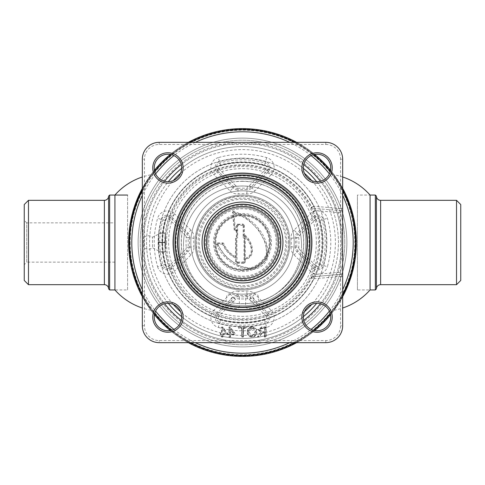<?xml version="1.0" encoding="UTF-8"?>
<svg xmlns="http://www.w3.org/2000/svg" width="485" height="485" viewBox="0 0 485 485"><rect width="100%" height="100%" fill="white"/><g stroke="black" fill="none" stroke-linecap="round" stroke-linejoin="round"><path stroke-width="0.36" stroke-dasharray="2.42 1.82" d="M242.5 355.317A112.817 112.817 0 0 0 355.317 242.5A112.817 112.817 0 0 0 242.5 129.683A112.817 112.817 0 0 0 129.683 242.5A112.817 112.817 0 0 0 242.5 355.317A112.817 112.817 0 0 0 355.317 242.5A112.817 112.817 0 0 0 242.5 129.683A112.817 112.817 0 0 0 129.683 242.5A112.817 112.817 0 0 0 242.5 355.317M242.5 356.372A113.872 113.872 0 0 0 356.372 242.5A113.872 113.872 0 0 0 242.5 128.628A113.872 113.872 0 0 0 128.628 242.5A113.872 113.872 0 0 0 242.5 356.372A113.872 113.872 0 0 0 356.372 242.5A113.872 113.872 0 0 0 242.5 128.628A113.872 113.872 0 0 0 128.628 242.5A113.872 113.872 0 0 0 242.5 356.372A113.872 113.872 0 0 0 356.372 242.5A113.872 113.872 0 0 0 242.5 128.628A113.872 113.872 0 0 0 128.628 242.5A113.872 113.872 0 0 0 242.5 356.372M128.834 249.272L128.628 242.5C129.398 226.174 129.398 226.174 128.628 242.5C129.398 258.82 129.398 258.82 128.628 242.5L131.459 267.732L138.801 289.539L147.1 304.671L150.962 310.224L142.335 296.662A113.872 113.872 0 0 0 154.442 314.698M170.302 330.558A113.872 113.872 0 0 0 188.338 342.665M296.662 342.665A113.872 113.872 0 0 0 314.698 330.558M330.558 314.698A113.872 113.872 0 0 0 342.665 296.662L334.038 310.224L338.833 303.216L348.351 284.465L355.262 258.317L355.62 229.441M129.683 242.5A112.817 112.817 0 0 0 242.5 355.317A112.817 112.817 0 0 0 355.317 242.5A112.817 112.817 0 0 0 242.5 129.683A112.817 112.817 0 0 0 129.683 242.5M142.335 294.407A112.817 112.817 0 0 0 154.739 313.389M171.611 330.261A112.817 112.817 0 0 0 190.593 342.665M294.407 342.665A112.817 112.817 0 0 0 313.389 330.261M330.261 313.389A112.817 112.817 0 0 0 342.665 294.407M142.335 289.654A110.707 110.707 0 0 0 155.606 311.091M173.909 329.394A110.707 110.707 0 0 0 195.346 342.665M289.654 342.665A110.707 110.707 0 0 0 311.091 329.394M329.394 311.091A110.707 110.707 0 0 0 342.665 289.654M320.403 303.762A99.11 99.11 0 0 0 320.403 181.238M303.762 164.597A99.11 99.11 0 0 0 181.238 164.597M164.597 181.238A99.11 99.11 0 0 0 164.597 303.762M341.61 242.5A99.11 99.11 0 0 0 242.5 143.39A99.11 99.11 0 0 0 143.39 242.5A99.11 99.11 0 0 0 242.5 341.61A99.11 99.11 0 0 0 341.61 242.5M129.155 242.5A113.344 113.344 0 0 0 242.5 355.844A113.344 113.344 0 0 0 355.844 242.5A113.344 113.344 0 0 0 242.5 129.155A113.344 113.344 0 0 0 129.155 242.5A113.344 113.344 0 0 0 242.5 355.844A113.344 113.344 0 0 0 355.844 242.5A113.344 113.344 0 0 0 242.5 129.155A113.344 113.344 0 0 0 129.155 242.5M130.21 242.5A112.29 112.29 0 0 0 242.5 354.79A112.29 112.29 0 0 0 354.79 242.5A112.29 112.29 0 0 0 242.5 130.21A112.29 112.29 0 0 0 130.21 242.5M346.878 242.5A104.378 104.378 0 0 0 242.5 138.122A104.378 104.378 0 0 0 138.122 242.5A104.378 104.378 0 0 0 242.5 346.878A104.378 104.378 0 0 0 346.878 242.5A104.378 104.378 0 0 0 242.5 138.122A104.378 104.378 0 0 0 138.122 242.5A104.378 104.378 0 0 0 242.5 346.878A104.378 104.378 0 0 0 346.878 242.5M344.774 242.5A102.274 102.274 0 0 0 242.5 140.226A102.274 102.274 0 0 0 140.226 242.5A102.274 102.274 0 0 0 242.5 344.774A102.274 102.274 0 0 0 344.774 242.5A102.274 102.274 0 0 1 242.5 344.774A102.274 102.274 0 0 1 140.226 242.5A102.274 102.274 0 0 1 242.5 140.226A102.274 102.274 0 0 1 344.774 242.5M181.238 320.403A99.11 99.11 0 0 0 303.762 320.403M342.665 195.346A110.707 110.707 0 0 0 329.394 173.909M311.091 155.606A110.707 110.707 0 0 0 289.654 142.335M195.346 142.335A110.707 110.707 0 0 0 173.909 155.606M155.606 173.909A110.707 110.707 0 0 0 142.335 195.346M342.665 190.593A112.817 112.817 0 0 0 330.261 171.611M313.389 154.739A112.817 112.817 0 0 0 294.407 142.335M190.593 142.335A112.817 112.817 0 0 0 171.611 154.739M154.739 171.611A112.817 112.817 0 0 0 142.335 190.593M342.665 176.976A63.262 63.262 0 0 0 334.038 174.776L342.665 188.338A113.872 113.872 0 0 0 330.558 170.302M314.698 154.442A113.872 113.872 0 0 0 296.662 142.335M188.338 142.335A113.872 113.872 0 0 0 170.302 154.442M154.442 170.302A113.872 113.872 0 0 0 142.335 188.338L150.962 174.776A63.262 63.262 0 0 0 142.335 176.976M460.75 280.457L460.75 204.543M456.53 284.677L456.53 200.323M376.402 288.89L376.402 196.11M375.348 289.945L375.348 195.055M357.427 289.945L357.427 195.055L370.073 195.055L370.073 289.945L357.427 289.945L357.427 195.055M114.927 222.857L114.927 262.142L114.927 222.857L26.736 222.857L26.736 262.142L24.25 264.628L24.25 220.372L24.25 264.628M114.927 262.142L26.736 262.142L26.736 222.857L24.25 220.372M108.598 196.11L108.598 288.89M127.573 289.945L127.573 195.055L127.573 289.945L114.927 289.945L114.927 195.055M109.652 195.055L109.652 289.945M28.47 200.323L28.47 284.677M24.25 204.543L24.25 280.457M150.962 310.224A63.262 63.262 0 0 1 142.335 308.023M150.962 174.776L146.161 181.796L136.631 200.572L129.744 226.628L129.368 255.437M131.326 267.126L134.751 279.324M136.6 284.349L139.092 290.175M353.704 218.007L344.659 192.206M334.038 310.224A63.262 63.262 0 0 0 342.665 308.023M334.038 174.776L337.912 180.353L346.248 195.564L353.547 217.298L356.372 242.5M207.707 242.5A34.793 34.793 0 0 0 242.5 277.293A34.793 34.793 0 0 0 277.293 242.5A34.793 34.793 0 0 1 242.5 277.293A34.793 34.793 0 0 1 207.707 242.5A34.793 34.793 0 0 1 242.5 207.707A34.793 34.793 0 0 1 277.293 242.5A34.793 34.793 0 0 0 242.5 207.707A34.793 34.793 0 0 0 207.707 242.5A34.793 34.793 0 0 0 242.5 277.293A34.793 34.793 0 0 0 277.293 242.5A34.793 34.793 0 0 0 242.5 207.707A34.793 34.793 0 0 0 207.707 242.5M216.559 244.422C223.1 262.076 253.619 281.573 266.926 260.166C272.291 238.681 253.279 217.492 233.831 211.411L233.673 212.024A0.424 0.424 0 0 0 233.152 212.478L233.806 212.715C252.255 218.711 270.321 238.565 265.925 259.22C253.649 279.863 224.373 261.191 217.844 244.155L217.498 243.518L222.736 243.518L222.736 242.888L217.498 242.888A1.055 1.055 0 0 0 216.559 244.422L222.597 244.155L223.118 243.773C225.61 249.708 229.66 254.201 235.273 257.244L235.631 258.117L236.225 258.117L236.189 238.244L236.825 238.335L237.359 237.802A1.055 1.055 0 0 0 237.668 237.056L237.668 225.47L244.343 225.386L242.973 224.015L237.147 224.306L236.474 225.386L236.595 230.636L235.134 230.205L235.443 229.635L233.673 212.024L247.696 219.056L258.741 230.229L266.186 244.076L266.441 259.645L254.449 269.005L238.966 266.053L226.113 257.092L217.122 244.131A0.424 0.424 0 0 1 217.498 243.518L217.498 242.888M222.736 243.518L222.597 244.155C225.276 250.442 229.623 255.092 235.631 258.117L235.631 261.93L237.001 263.306L237.086 262.112L236.825 238.335M234.194 229.902L234.825 229.835L233.152 212.478L232.521 212.539L234.194 229.902A1.055 1.055 0 0 0 234.964 230.811L236.401 231.236L236.401 236.965L235.868 237.498A1.055 1.055 0 0 0 235.558 238.244L236.189 238.244L236.189 257.038M234.825 229.835L237.074 229.932L237.074 225.386L236.474 225.386M237.85 224.015L237.565 224.731L237.147 224.306M237.85 224.61L242.973 224.61L242.973 224.015M244.949 237.498L244.416 236.389C250.539 241.366 255.662 255.14 245.258 258.311L245.258 238.244A1.055 1.055 0 0 0 244.949 237.498L244.501 237.947A0.424 0.424 0 0 1 244.628 238.244L244.628 258.638L244.628 238.244L243.991 238.335L243.991 261.851L237.086 262.112M243.749 225.386L243.749 234.588L244.343 234.588L244.343 225.386M243.749 234.588L243.785 235.94A0.63 0.4 180 0 1 244.743 235.601L244.343 234.588C251.933 239.984 257.583 256.419 245.186 259.608L244.592 259.608L244.476 262.215L244.895 262.634L245.186 261.93L243.991 261.851M243.149 225.47L243.149 237.056L243.785 237.056L243.785 235.94M237.074 229.932L237.038 237.056L237.668 237.056M237.074 225.386L237.668 225.47M237.001 263.306L243.816 263.306L243.731 262.112M243.149 237.056A1.055 1.055 0 0 0 243.458 237.802L243.991 238.335M244.628 258.638L244.592 259.608M245.186 261.93L245.38 258.929L245.258 258.311L244.628 258.311M244.416 236.389L244.743 235.601M245.38 258.929C256.359 255.753 251.406 241.184 244.858 235.94M243.816 263.306L244.895 262.634M235.631 261.93L236.825 261.851M235.558 238.244L235.558 256.68L236.189 256.68M236.595 230.636L236.401 231.236L237.038 231.236A0.63 0.63 0 0 0 236.595 230.636M237.038 231.236L237.038 237.056L236.401 236.965M235.558 256.68C230.084 253.703 226.125 249.314 223.7 243.518A1.055 1.055 0 0 0 222.736 242.888M181.651 168.319A95.945 95.945 0 0 1 242.5 146.555A95.945 95.945 0 0 0 146.555 242.5A95.945 95.945 0 0 0 242.5 338.445A95.945 95.945 0 0 0 338.445 242.5A95.945 95.945 0 0 0 242.5 146.555A95.945 95.945 0 0 0 146.555 242.5A95.945 95.945 0 0 0 242.5 338.445A95.945 95.945 0 0 0 338.445 242.5A95.945 95.945 0 0 0 242.5 146.555A95.945 95.945 0 0 1 303.349 168.319M242.5 142.335A100.165 100.165 0 0 0 142.335 242.5A100.165 100.165 0 0 0 242.5 342.665A100.165 100.165 0 0 0 342.665 242.5A100.165 100.165 0 0 0 242.5 142.335M242.5 158.152A84.348 84.348 0 0 1 326.848 242.5A84.348 84.348 0 0 1 242.5 326.848A84.348 84.348 0 0 1 158.152 242.5A84.348 84.348 0 0 1 242.5 158.152A84.348 84.348 0 0 1 326.848 242.5A84.348 84.348 0 0 1 242.5 326.848A84.348 84.348 0 0 1 158.152 242.5A84.348 84.348 0 0 1 242.5 158.152A84.348 84.348 0 0 0 158.152 242.5A84.348 84.348 0 0 0 242.5 326.848A84.348 84.348 0 0 0 326.848 242.5A84.348 84.348 0 0 0 242.5 158.152M304.404 311.77A92.902 92.902 0 0 1 180.596 311.77M173.23 304.404A92.902 92.902 0 0 1 173.23 180.596M180.596 173.23A92.902 92.902 0 0 1 304.404 173.23M303.349 316.681A95.945 95.945 0 0 1 181.651 316.681M168.319 303.349A95.945 95.945 0 0 1 168.319 181.651M242.5 338.445A95.945 95.945 0 0 1 146.555 242.5A95.945 95.945 0 0 1 242.5 146.555A95.945 95.945 0 0 1 338.445 242.5A95.945 95.945 0 0 1 242.5 338.445M316.681 181.651A95.945 95.945 0 0 1 316.681 303.349M311.77 180.596A92.902 92.902 0 0 1 311.77 304.404M242.5 162.372A80.128 80.128 0 0 0 162.372 242.5A80.128 80.128 0 0 0 242.5 322.628A80.128 80.128 0 0 0 322.628 242.5A80.128 80.128 0 0 0 242.5 162.372A80.128 80.128 0 0 0 162.372 242.5A80.128 80.128 0 0 0 242.5 322.628A80.128 80.128 0 0 0 322.628 242.5A80.128 80.128 0 0 0 242.5 162.372A80.128 80.128 0 0 1 322.628 242.5A80.128 80.128 0 0 1 242.5 322.628A80.128 80.128 0 0 1 162.372 242.5A80.128 80.128 0 0 1 242.5 162.372A80.128 80.128 0 0 1 322.628 242.5A80.128 80.128 0 0 1 242.5 322.628A80.128 80.128 0 0 1 162.372 242.5A80.128 80.128 0 0 1 242.5 162.372M242.5 319.585A77.085 77.085 0 0 1 165.415 242.5A77.085 77.085 0 0 1 242.5 165.415A77.085 77.085 0 0 1 319.585 242.5A77.085 77.085 0 0 1 242.5 319.585M242.5 173.969A68.531 68.531 0 0 1 311.03 242.5A68.531 68.531 0 0 1 242.5 311.03A68.531 68.531 0 0 1 173.969 242.5A68.531 68.531 0 0 1 242.5 173.969A68.531 68.531 0 0 1 311.03 242.5A68.531 68.531 0 0 1 242.5 311.03A68.531 68.531 0 0 1 173.969 242.5A68.531 68.531 0 0 1 242.5 173.969A68.531 68.531 0 0 0 173.969 242.5A68.531 68.531 0 0 0 242.5 311.03A68.531 68.531 0 0 0 311.03 242.5A68.531 68.531 0 0 0 242.5 173.969M242.5 178.183A64.317 64.317 0 0 0 178.183 242.5A64.317 64.317 0 0 0 242.5 306.817A64.317 64.317 0 0 0 306.817 242.5A64.317 64.317 0 0 0 242.5 178.183A64.317 64.317 0 0 0 178.183 242.5A64.317 64.317 0 0 0 242.5 306.817A64.317 64.317 0 0 0 306.817 242.5A64.317 64.317 0 0 0 242.5 178.183A64.317 64.317 0 0 1 306.817 242.5A64.317 64.317 0 0 1 242.5 306.817A64.317 64.317 0 0 1 178.183 242.5A64.317 64.317 0 0 1 242.5 178.183A64.317 64.317 0 0 1 306.817 242.5A64.317 64.317 0 0 1 242.5 306.817A64.317 64.317 0 0 1 178.183 242.5A64.317 64.317 0 0 1 242.5 178.183M242.5 303.774A61.274 61.274 0 0 1 181.226 242.5A61.274 61.274 0 0 1 242.5 181.226A61.274 61.274 0 0 1 303.774 242.5A61.274 61.274 0 0 1 242.5 303.774M242.5 294.165A51.665 51.665 0 0 1 190.835 242.5A51.665 51.665 0 0 1 242.5 190.835A51.665 51.665 0 0 1 294.165 242.5A51.665 51.665 0 0 1 242.5 294.165A51.665 51.665 0 0 0 294.165 242.5A51.665 51.665 0 0 0 242.5 190.835A51.665 51.665 0 0 0 190.835 242.5A51.665 51.665 0 0 0 242.5 294.165M242.5 289.945A47.445 47.445 0 0 0 289.945 242.5A47.445 47.445 0 0 0 242.5 195.055A47.445 47.445 0 0 0 195.055 242.5A47.445 47.445 0 0 0 242.5 289.945A47.445 47.445 0 0 0 289.945 242.5A47.445 47.445 0 0 0 242.5 195.055A47.445 47.445 0 0 0 195.055 242.5A47.445 47.445 0 0 0 242.5 289.945A47.445 47.445 0 0 1 195.055 242.5A47.445 47.445 0 0 1 242.5 195.055A47.445 47.445 0 0 1 289.945 242.5A47.445 47.445 0 0 1 242.5 289.945A47.445 47.445 0 0 1 195.055 242.5A47.445 47.445 0 0 1 242.5 195.055A47.445 47.445 0 0 1 289.945 242.5A47.445 47.445 0 0 1 242.5 289.945M215.825 242.5A26.675 26.675 0 0 1 242.5 215.825A26.675 26.675 0 0 1 269.175 242.5A26.675 26.675 0 0 1 242.5 269.175A26.675 26.675 0 0 1 215.825 242.5M242.5 213.503A28.997 28.997 0 0 1 271.497 242.5A28.997 28.997 0 0 1 242.5 271.497A28.997 28.997 0 0 1 213.503 242.5A28.997 28.997 0 0 1 242.5 213.503M196.11 242.5C195.467 217.71 217.71 195.467 242.5 196.11A46.39 46.39 0 0 0 196.11 242.5A46.39 46.39 0 0 0 242.5 288.89C217.71 289.533 195.467 267.29 196.11 242.5M242.5 215.085A27.415 27.415 0 0 1 269.915 242.5A27.415 27.415 0 0 1 242.5 269.915A27.415 27.415 0 0 1 215.085 242.5A27.415 27.415 0 0 1 242.5 215.085A27.415 27.415 0 0 1 269.915 242.5A27.415 27.415 0 0 1 242.5 269.915A27.415 27.415 0 0 1 215.085 242.5A27.415 27.415 0 0 1 242.5 215.085A27.415 27.415 0 0 0 215.085 242.5A27.415 27.415 0 0 0 242.5 269.915M242.5 286.902A44.402 44.402 0 0 1 198.098 242.5A44.402 44.402 0 0 1 242.5 198.098A44.402 44.402 0 0 1 286.902 242.5A44.402 44.402 0 0 1 242.5 286.902M242.5 270.478A27.978 27.978 0 0 1 214.522 242.5A27.978 27.978 0 0 1 242.5 214.522A27.978 27.978 0 0 1 270.478 242.5A27.978 27.978 0 0 1 242.5 270.478M242.5 279.651A37.151 37.151 0 0 1 205.349 242.5A37.151 37.151 0 0 1 242.5 205.349A37.151 37.151 0 0 1 279.651 242.5A37.151 37.151 0 0 1 242.5 279.651M311.328 277.863L313.243 273.57L315.177 274.419A79.376 79.376 0 0 0 315.177 210.581L313.407 208.308A2.11 2.11 -85 0 1 311.709 207.168L311.328 207.137A2.11 2.11 95 0 0 313.019 208.277L340.737 210.702A2.11 2.11 0 0 1 342.665 212.8L342.665 159.207A16.872 16.872 0 0 0 325.793 142.335L159.207 142.335A16.872 16.872 0 0 0 142.335 159.207L142.335 325.793A16.872 16.872 0 0 0 159.207 342.665L325.793 342.665A16.872 16.872 0 0 0 342.665 325.793L342.665 276.432L340.555 276.432L340.737 274.298A2.11 2.11 0 0 0 342.665 272.2A2.11 2.11 0 0 1 340.737 274.298L313.019 276.723A2.11 2.11 85 0 0 311.328 277.863L311.709 277.832A2.11 2.11 -95 0 1 313.407 276.692L313.589 278.79L311.709 277.832A77.709 77.709 0 0 1 164.791 242.5A77.709 77.709 0 0 1 311.709 207.168L313.589 206.21A79.819 79.819 0 0 0 162.681 242.5A79.819 79.819 0 0 0 313.589 278.79L340.555 276.432L340.555 325.793A14.762 14.762 0 0 1 325.793 340.555L159.207 340.555A14.762 14.762 0 0 1 144.445 325.793L144.445 159.207A14.762 14.762 0 0 1 159.207 144.445L325.793 144.445L325.793 142.335A16.872 16.872 0 0 1 342.665 159.207L340.555 159.207L340.555 208.568L342.665 208.568M165.185 242.5C165.549 250.254 165.652 250.254 165.5 242.5C165.652 234.746 165.549 234.746 165.185 242.5M242.5 307.296A64.796 64.796 0 0 0 307.296 242.5A64.796 64.796 0 0 0 242.5 177.704A64.796 64.796 0 0 0 177.704 242.5A64.796 64.796 0 0 0 242.5 307.296M242.5 305.762A63.262 63.262 0 0 0 305.762 242.5A63.262 63.262 0 0 0 242.5 179.238A63.262 63.262 0 0 0 179.238 242.5A63.262 63.262 0 0 0 242.5 305.762A63.262 63.262 0 0 0 305.762 242.5A63.262 63.262 0 0 0 242.5 179.238A63.262 63.262 0 0 0 179.238 242.5A63.262 63.262 0 0 0 242.5 305.762A63.262 63.262 0 0 0 305.762 242.5A63.262 63.262 0 0 0 242.5 179.238A63.262 63.262 0 0 0 179.238 242.5A63.262 63.262 0 0 0 242.5 305.762M252.042 326.775C248.932 327.084 247.32 328.83 247.211 332.001C247.332 335.159 248.944 336.887 252.042 337.19C255.092 336.899 256.704 335.202 256.88 332.11C256.826 328.872 255.207 327.09 252.042 326.775L252.042 326.981C249.06 327.284 247.52 328.957 247.423 332.001L247.211 332.001M259.402 334.274L260.245 332.837L261.682 332.255L258.632 329.739L261.688 327.32L265.919 327.32L265.919 336.645L266.132 327.32A0.424 0.424 0 0 0 265.707 326.896L261.688 326.896L258.208 329.733L260.403 332.455L257.632 336.432A0.424 0.424 0 0 0 257.99 337.069L259.075 337.069A0.424 0.424 0 0 0 259.439 336.863L262.506 332.734L263.137 332.692L264.331 332.692L264.331 336.645A0.424 0.424 0 0 0 264.755 337.069L265.707 337.069A0.424 0.424 0 0 0 266.132 336.645L264.755 336.645L264.755 332.274L262.409 332.322L259.075 336.645L257.99 336.645L260.39 332.995M261.633 328.024L264.331 328.236L261.639 328.236L259.796 329.764L261.93 331.358L259.584 329.764L261.93 331.57L264.755 331.57L264.755 328.024L261.633 328.024L259.584 329.764M313.407 208.308L340.737 210.702L340.555 208.568L313.589 206.21L313.407 208.308M311.328 207.137L313.243 211.43L315.177 210.581L340.555 212.8L340.555 272.2L342.665 272.2L342.665 276.432M342.665 272.2L342.665 212.8A2.11 2.11 0 0 0 340.737 210.702A2.11 2.11 0 0 1 342.665 212.8A2.11 2.11 0 0 0 340.737 210.702L340.555 212.8L342.665 212.8M313.019 276.723L315.177 274.419L340.555 272.2L340.737 274.298L313.019 276.723M234.461 334.692L230.636 334.48L234.461 334.692A0.424 0.424 0 0 0 234.885 334.274L234.885 333.304A0.424 0.424 0 0 0 234.795 333.049L230.278 327.187A0.424 0.424 0 0 0 229.945 327.023L229.387 327.023A0.424 0.424 0 0 0 228.962 327.442L228.962 333.019L228.138 333.019A0.424 0.424 0 0 0 227.714 333.444L227.714 334.274A0.424 0.424 0 0 0 228.138 334.692L228.962 334.692L228.962 336.645A0.424 0.424 0 0 0 229.387 337.069L230.211 337.069A0.424 0.424 0 0 0 230.636 336.645L230.636 334.692M243.506 336.645A0.424 0.424 0 0 1 243.088 337.069L242.13 337.069A0.424 0.424 0 0 1 241.712 336.645L241.712 328.442L239.008 328.442A0.424 0.424 0 0 1 238.59 328.024L238.59 327.32A0.424 0.424 0 0 1 239.008 326.896L246.21 326.896A0.424 0.424 0 0 1 246.635 327.32L246.635 328.024A0.424 0.424 0 0 1 246.21 328.442L243.506 328.442L243.506 336.645M221.463 327.442A0.424 0.424 0 0 1 221.887 327.023L222.445 327.023A0.424 0.424 0 0 1 222.779 327.187L227.295 333.049A0.424 0.424 0 0 1 227.386 333.304L227.386 334.274A0.424 0.424 0 0 1 226.962 334.692L223.136 334.692L223.136 336.645A0.424 0.424 0 0 1 222.712 337.069L221.887 337.069A0.424 0.424 0 0 1 221.463 336.645L221.463 334.692L220.639 334.692A0.424 0.424 0 0 1 220.214 334.274L220.214 333.444A0.424 0.424 0 0 1 220.639 333.019L221.463 333.019L221.463 327.442M252.048 336.984C249.072 336.693 247.532 335.032 247.423 332.001C247.526 335.026 249.066 336.687 252.048 336.984C254.964 336.699 256.504 335.074 256.668 332.11C256.504 335.074 254.964 336.699 252.048 336.984M252.054 336.069L255.504 332.128C255.601 329.636 254.443 328.224 252.03 327.896L252.03 328.109C249.854 328.418 248.775 329.709 248.799 331.989L248.587 331.989C248.569 334.401 249.726 335.765 252.054 336.069C254.328 335.784 255.474 334.474 255.504 332.128M252.03 327.896C249.72 328.218 248.575 329.582 248.587 331.989M247.635 332.001C247.714 329.091 249.181 327.49 252.036 327.193C254.946 327.484 256.419 329.127 256.462 332.11C256.304 334.947 254.837 336.499 252.048 336.772C249.199 336.493 247.726 334.899 247.635 332.001M221.887 334.274L220.639 334.48L220.639 333.444L221.887 333.444L221.887 327.442L222.445 327.442L226.962 333.304L226.962 334.274L222.712 334.274L222.712 336.645L221.887 336.645L221.887 334.274L220.639 334.274M222.712 329.103L222.712 333.444L226.058 333.444L222.712 329.103L226.058 333.444M243.294 328.442L243.294 336.645L243.088 328.024L243.088 336.645L241.924 336.645L241.924 328.442L241.924 336.645M241.924 328.442L242.13 328.024L239.008 328.024L239.008 327.32L246.21 327.32L246.21 328.024L243.088 328.024M252.03 328.321C254.176 328.624 255.195 329.891 255.086 332.128L252.054 335.644L249.005 331.989L252.03 328.321M228.962 334.48L228.138 334.48L228.962 334.48M229.387 327.442L229.387 333.444L229.387 327.442L229.945 327.442L234.461 333.304L234.461 334.274L230.211 334.274L230.211 336.857L229.387 336.857L229.387 334.274L228.138 334.274L228.138 333.444L229.387 333.444M233.558 333.444L230.211 329.103L230.211 333.444L233.558 333.444M232.867 332.892L230.799 330.212L232.867 332.892M230.423 334.692L230.423 336.645L230.423 334.692M222.924 334.692L222.924 336.645L222.924 334.692M230.636 333.019L230.423 330.34L230.636 333.019M264.543 332.692L264.543 336.645L264.755 332.274L264.331 332.48M257.99 336.857L259.075 336.857L257.99 336.857M262.446 332.534L260.409 334.802L262.446 332.534M264.543 328.442L264.543 331.146L264.543 328.442M258.42 329.739L260.457 332.249L258.42 329.739M152.46 247.065L152.46 237.226L152.46 247.065M158.783 249.805L158.783 234.067L158.783 249.805M158.783 242.67L158.783 251.988L158.783 242.67L165.112 242.67L165.112 251.818L158.783 251.818L165.112 251.818L165.112 242.67L158.783 242.67M158.783 242.33L158.783 233.012L158.783 242.33L165.112 242.33L165.112 233.182L158.783 233.182L165.112 233.182L165.112 242.33L158.783 242.33M158.783 233.012L165.112 233.012L158.783 233.012M158.783 251.988L165.112 251.988L158.783 251.988M144.027 247.065L144.027 237.226L144.027 247.065M144.027 241.13L144.027 243.87L144.027 241.13M288.733 242.5A46.233 46.233 0 0 0 242.5 196.267A46.233 46.233 0 0 0 196.267 242.5A46.233 46.233 0 0 0 242.5 288.733A46.233 46.233 0 0 0 288.733 242.5M285.713 242.5A43.213 43.213 0 0 0 242.5 199.286A43.213 43.213 0 0 0 199.286 242.5A43.213 43.213 0 0 0 242.5 285.713A43.213 43.213 0 0 0 285.713 242.5M242.5 181.348A61.152 61.152 0 0 0 181.348 242.5A61.152 61.152 0 0 0 242.5 303.652A61.152 61.152 0 0 0 303.652 242.5A61.152 61.152 0 0 0 242.5 181.348M301.543 245.028A59.043 59.043 0 0 1 261.088 301.07A59.043 59.043 0 0 0 242.5 185.985A59.043 59.043 0 0 0 183.457 245.028A59.043 59.043 0 0 1 242.5 185.985A59.043 59.043 0 0 1 301.543 245.028M223.912 301.07A59.043 59.043 0 0 1 183.457 245.028A59.043 59.043 0 0 0 223.912 301.07A2.11 2.11 0 0 0 226.683 299.069L226.683 296.929A3.165 3.165 0 0 1 230.563 293.849A52.719 52.719 0 0 0 237.432 294.971A2.11 2.11 0 0 1 239.335 297.075L239.335 305.55A3.165 3.165 0 0 1 235.856 308.696A66.53 66.53 0 0 1 186.022 207.331A66.53 66.53 0 0 1 298.978 207.331A66.53 66.53 0 0 1 249.144 308.696A3.165 3.165 0 0 1 245.665 305.55L245.665 297.075A2.11 2.11 0 0 1 247.568 294.971A52.719 52.719 0 0 0 254.437 293.849A3.165 3.165 0 0 1 258.317 296.929L258.317 299.069A2.11 2.11 0 0 0 261.088 301.07M235.122 299.433A2.11 2.11 0 0 0 233.012 297.323A2.11 2.11 0 0 0 230.902 299.433A2.11 2.11 0 0 0 233.012 301.543A2.11 2.11 0 0 0 235.122 299.433M254.098 299.433A2.11 2.11 0 0 0 251.988 297.323A2.11 2.11 0 0 0 249.878 299.433A2.11 2.11 0 0 0 251.988 301.543A2.11 2.11 0 0 0 254.098 299.433M380.622 284.677L380.622 200.323M104.378 200.323L104.378 284.677M276.238 242.5A33.738 33.738 0 0 1 242.5 276.238A33.738 33.738 0 0 1 208.762 242.5A33.738 33.738 0 0 1 242.5 208.762A33.738 33.738 0 0 1 276.238 242.5M278.348 242.5A35.848 35.848 0 0 0 242.5 206.652A35.848 35.848 0 0 0 206.652 242.5A35.848 35.848 0 0 0 242.5 278.348A35.848 35.848 0 0 0 278.348 242.5M189.732 237.359A6.05 6.05 0 0 1 189.708 237.886A52.992 52.992 0 0 0 189.708 247.114A6.05 6.05 0 0 1 187.962 251.921L171.738 268.138A6.05 6.05 0 0 1 161.638 265.519A84.075 84.075 0 0 1 161.638 219.481A6.05 6.05 0 0 1 171.738 216.862L187.962 233.079A6.05 6.05 0 0 1 189.732 237.359M193.903 238.25A10.258 10.258 0 0 0 190.932 230.108L186.998 234.043L170.781 217.82A4.692 4.692 0 0 0 162.948 219.85A82.717 82.717 0 0 0 162.948 265.149L164.967 264.574A80.613 80.613 0 0 1 164.967 220.426A2.589 2.589 0 0 1 169.289 219.305L185.512 235.528L186.998 234.043A4.692 4.692 0 0 1 188.356 237.765L193.903 238.25A48.785 48.785 0 0 0 193.903 246.75L188.356 247.235A54.35 54.35 0 0 1 188.356 237.765L186.258 237.583A56.454 56.454 0 0 0 186.258 247.417L188.356 247.235A4.692 4.692 0 0 1 186.998 250.957L185.512 249.472L169.289 265.695A2.589 2.589 0 0 1 164.967 264.574M164.967 220.426L157.595 218.329A88.282 88.282 0 0 0 157.595 266.671L162.948 265.149A4.692 4.692 0 0 0 170.781 267.18L174.715 271.115L190.932 254.892A10.258 10.258 0 0 0 193.903 246.75M190.932 254.892L186.998 250.957L170.781 267.18L169.289 265.695M185.512 235.528A2.589 2.589 0 0 1 186.258 237.583M186.258 247.417A2.589 2.589 0 0 1 185.512 249.472M269.915 317.542A6.05 6.05 0 0 1 265.519 323.362L266.671 327.405A10.258 10.258 0 0 0 271.115 310.285L254.892 294.068A10.258 10.258 0 0 0 246.75 291.097A48.785 48.785 0 0 1 238.25 291.097L237.886 295.292A52.992 52.992 0 0 0 247.114 295.292A6.05 6.05 0 0 1 251.921 297.038L268.138 313.262A6.05 6.05 0 0 1 269.915 317.542M238.25 291.097A10.258 10.258 0 0 0 230.108 294.068L234.043 298.002L217.82 314.219L216.862 313.262L233.079 297.038A6.05 6.05 0 0 1 237.886 295.292L237.765 296.644A4.692 4.692 0 0 0 234.043 298.002L235.528 299.487A2.589 2.589 0 0 1 237.583 298.742A56.454 56.454 0 0 0 247.417 298.742A2.589 2.589 0 0 1 249.472 299.487L265.695 315.711L267.18 314.219L250.957 298.002A4.692 4.692 0 0 0 247.235 296.644A54.35 54.35 0 0 1 237.765 296.644L237.583 298.742M215.085 317.542A6.05 6.05 0 0 1 216.862 313.262L213.885 310.285A10.258 10.258 0 0 0 218.329 327.405L219.481 323.362A6.05 6.05 0 0 1 215.085 317.542M219.305 315.711L217.82 314.219A4.692 4.692 0 0 0 219.85 322.052L220.426 320.033A2.589 2.589 0 0 1 219.305 315.711L235.528 299.487M265.695 315.711A2.589 2.589 0 0 1 264.574 320.033L265.519 323.362A84.075 84.075 0 0 1 219.481 323.362L219.85 322.052A82.717 82.717 0 0 0 265.149 322.052A4.692 4.692 0 0 0 267.18 314.219L271.115 310.285M294.068 230.108A10.258 10.258 0 0 0 291.097 238.25A48.785 48.785 0 0 1 291.097 246.75L295.292 247.114A52.992 52.992 0 0 0 295.292 237.886A6.05 6.05 0 0 1 297.038 233.079L313.262 216.862A6.05 6.05 0 0 1 323.362 219.481A84.075 84.075 0 0 1 323.362 265.519L327.405 266.671A88.282 88.282 0 0 0 327.405 218.329A10.258 10.258 0 0 0 310.285 213.885L294.068 230.108L298.002 234.043A4.692 4.692 0 0 0 296.644 237.765L298.742 237.583A2.589 2.589 0 0 1 299.487 235.528L315.711 219.305A2.589 2.589 0 0 1 320.033 220.426A80.613 80.613 0 0 1 320.033 264.574A2.589 2.589 0 0 1 315.711 265.695L314.219 267.18A4.692 4.692 0 0 0 322.052 265.149L323.362 265.519A6.05 6.05 0 0 1 313.262 268.138L297.038 251.921A6.05 6.05 0 0 1 295.292 247.114L298.742 247.417A56.454 56.454 0 0 0 298.742 237.583M291.097 238.25L296.644 237.765A54.35 54.35 0 0 1 296.644 247.235A4.692 4.692 0 0 0 298.002 250.957L299.487 249.472A2.589 2.589 0 0 1 298.742 247.417M320.033 264.574L322.052 265.149A82.717 82.717 0 0 0 322.052 219.85A4.692 4.692 0 0 0 314.219 217.82L298.002 234.043L299.487 235.528M269.915 167.458A6.05 6.05 0 0 1 268.138 171.738L271.115 174.715A10.258 10.258 0 0 0 266.671 157.595A88.282 88.282 0 0 0 218.329 157.595L219.481 161.638A84.075 84.075 0 0 1 265.519 161.638A6.05 6.05 0 0 1 269.915 167.458M264.574 164.967L265.149 162.948A82.717 82.717 0 0 0 219.85 162.948A4.692 4.692 0 0 0 217.82 170.781L219.305 169.289A2.589 2.589 0 0 1 220.426 164.967A80.613 80.613 0 0 1 264.574 164.967A2.589 2.589 0 0 1 265.695 169.289L249.472 185.512A2.589 2.589 0 0 1 247.417 186.258L247.235 188.356A4.692 4.692 0 0 0 250.957 186.998L267.18 170.781A4.692 4.692 0 0 0 265.149 162.948L266.671 157.595M233.831 211.411A1.055 1.055 0 0 0 232.521 212.539M245.258 238.244L244.628 238.244M243.816 262.706L237.001 262.706M236.225 261.93L236.225 258.117M249.472 185.512L251.921 187.962A6.05 6.05 0 0 1 247.114 189.708L247.235 188.356A54.35 54.35 0 0 0 237.765 188.356L237.886 189.708A6.05 6.05 0 0 1 233.079 187.962L234.043 186.998A4.692 4.692 0 0 0 237.765 188.356L237.583 186.258A2.589 2.589 0 0 1 235.528 185.512L234.043 186.998L217.82 170.781L216.862 171.738A6.05 6.05 0 0 1 219.481 161.638L220.426 164.967M235.528 185.512L219.305 169.289M247.417 186.258A56.454 56.454 0 0 0 237.583 186.258M265.695 169.289L268.138 171.738L251.921 187.962L254.892 190.932L271.115 174.715M233.079 187.962L216.862 171.738L213.885 174.715L230.108 190.932L233.079 187.962M246.75 193.903L247.114 189.708A52.992 52.992 0 0 0 237.886 189.708L238.25 193.903A48.785 48.785 0 0 1 246.75 193.903A10.258 10.258 0 0 0 254.892 190.932M218.329 157.595A10.258 10.258 0 0 0 213.885 174.715M230.108 190.932A10.258 10.258 0 0 0 238.25 193.903M291.097 246.75A10.258 10.258 0 0 0 294.068 254.892L298.002 250.957L314.219 267.18L310.285 271.115A10.258 10.258 0 0 0 327.405 266.671M315.711 265.695L299.487 249.472M315.711 219.305L310.285 213.885M320.033 220.426L327.405 218.329M294.068 254.892L310.285 271.115M264.574 320.033A80.613 80.613 0 0 1 220.426 320.033M247.417 298.742L246.75 291.097M249.472 299.487L254.892 294.068M218.329 327.405A88.282 88.282 0 0 0 266.671 327.405M230.108 294.068L213.885 310.285M169.289 219.305L174.715 213.885A10.258 10.258 0 0 0 157.595 218.329M190.932 230.108L174.715 213.885M157.595 266.671A10.258 10.258 0 0 0 174.715 271.115M166.531 242.5A75.969 75.969 0 0 0 242.5 318.469A75.969 75.969 0 0 0 318.469 242.5A75.969 75.969 0 0 0 242.5 166.531A75.969 75.969 0 0 0 166.531 242.5M313.243 211.43A77.267 77.267 0 0 1 313.243 273.57M316.359 242.5A73.859 73.859 0 0 1 242.5 316.359A73.859 73.859 0 0 1 168.641 242.5A73.859 73.859 0 0 1 242.5 168.641A73.859 73.859 0 0 1 316.359 242.5M265.707 327.32L265.707 336.645M266.132 336.645L266.132 327.32M159.207 144.445L159.207 142.335A16.872 16.872 0 0 0 142.335 159.207L144.445 159.207M144.445 325.793L142.335 325.793A16.872 16.872 0 0 0 159.207 342.665L159.207 340.555M325.793 340.555L325.793 342.665A16.872 16.872 0 0 0 342.665 325.793L340.555 325.793M325.793 144.445A14.762 14.762 0 0 1 340.555 159.207M242.13 336.645L242.13 328.024M230.211 336.645L229.387 336.645M242.5 288.89A46.39 46.39 0 0 0 288.89 242.5A46.39 46.39 0 0 0 242.5 196.11M144.027 237.226C146.834 235.273 149.647 235.273 152.46 237.226L158.783 234.067M158.783 250.933L152.46 247.774C149.647 249.726 146.834 249.726 144.027 247.774"/><path stroke-width="0.73" d="M128.628 242.354L128.628 242.5C129.398 226.174 129.398 226.174 128.628 242.5A113.872 113.872 0 0 0 142.335 296.662L139.092 290.175M154.442 314.698A113.872 113.872 0 0 0 170.302 330.558M188.338 342.665A113.872 113.872 0 0 0 296.662 342.665M314.698 330.558A113.872 113.872 0 0 0 330.558 314.698M356.372 242.5L352.322 272.582L342.665 296.662A113.872 113.872 0 0 0 342.665 188.338L344.659 192.206M142.335 190.593A112.817 112.817 0 0 0 142.335 294.407M154.739 313.389A112.817 112.817 0 0 0 171.611 330.261M190.593 342.665A112.817 112.817 0 0 0 294.407 342.665M313.389 330.261A112.817 112.817 0 0 0 330.261 313.389M342.665 294.407A112.817 112.817 0 0 0 342.665 190.593M142.335 195.346A110.707 110.707 0 0 0 142.335 289.654M155.606 311.091A110.707 110.707 0 0 0 173.909 329.394M195.346 342.665A110.707 110.707 0 0 0 289.654 342.665M311.091 329.394A110.707 110.707 0 0 0 329.394 311.091M342.665 289.654A110.707 110.707 0 0 0 342.665 195.346M320.403 181.238A99.11 99.11 0 0 0 303.762 164.597M181.238 164.597A99.11 99.11 0 0 0 164.597 181.238M128.834 249.272L129.295 254.758M164.597 303.762A99.11 99.11 0 0 0 181.238 320.403M303.762 320.403A99.11 99.11 0 0 0 320.403 303.762M329.394 173.909A110.707 110.707 0 0 0 311.091 155.606M289.654 142.335A110.707 110.707 0 0 0 195.346 142.335M173.909 155.606A110.707 110.707 0 0 0 155.606 173.909M330.261 171.611A112.817 112.817 0 0 0 313.389 154.739M294.407 142.335A112.817 112.817 0 0 0 190.593 142.335M171.611 154.739A112.817 112.817 0 0 0 154.739 171.611M330.558 170.302A113.872 113.872 0 0 0 314.698 154.442M296.662 142.335A113.872 113.872 0 0 0 188.338 142.335M170.302 154.442A113.872 113.872 0 0 0 154.442 170.302M142.335 188.338A113.872 113.872 0 0 0 128.628 242.5L132.672 212.424L142.335 188.338M376.402 288.89L376.402 196.11A4.22 4.22 0 0 0 380.622 200.323L456.53 200.323L460.75 204.543L460.75 280.457L456.53 284.677L380.622 284.677A4.22 4.22 0 0 0 376.402 288.89L375.348 289.945L370.073 289.945A63.262 63.262 0 0 1 342.665 308.023M376.402 196.11L375.348 195.055L375.348 289.945M342.665 176.976A63.262 63.262 0 0 1 370.073 195.055L375.348 195.055M456.53 200.323L456.53 284.677M24.25 280.457L24.25 204.543L28.47 200.323L28.47 284.677L24.25 280.457M28.47 284.677L104.378 284.677A4.22 4.22 0 0 1 108.598 288.89L108.598 196.11A4.22 4.22 0 0 1 104.378 200.323L28.47 200.323M108.598 288.89L109.652 289.945L109.652 195.055L108.598 196.11M127.573 195.055L109.652 195.055M142.335 308.023A63.262 63.262 0 0 1 114.927 289.945L109.652 289.945M142.335 176.976A63.262 63.262 0 0 0 114.927 195.055L114.927 289.945M129.368 255.437L131.326 267.126M134.751 279.324L136.6 284.349M355.62 229.441L353.704 218.007M370.073 195.055L370.073 289.945M180.596 311.77A92.902 92.902 0 0 1 173.23 304.404M173.23 180.596A92.902 92.902 0 0 1 180.596 173.23M181.651 316.681A95.945 95.945 0 0 1 168.319 303.349M168.319 181.651A95.945 95.945 0 0 1 181.651 168.319M303.349 168.319A95.945 95.945 0 0 1 316.681 181.651M316.681 303.349A95.945 95.945 0 0 1 303.349 316.681M304.404 173.23A92.902 92.902 0 0 1 311.77 180.596M311.77 304.404A92.902 92.902 0 0 1 304.404 311.77M317.057 332.237A15.18 15.18 0 0 1 301.87 317.057A15.18 15.18 0 0 1 317.057 301.87A15.18 15.18 0 0 1 332.237 317.057A15.18 15.18 0 0 1 317.057 332.237M317.057 330.758A13.707 13.707 0 0 1 303.349 317.057A13.707 13.707 0 0 1 317.057 303.349A13.707 13.707 0 0 1 330.758 317.057A13.707 13.707 0 0 1 317.057 330.758M317.057 183.13A15.18 15.18 0 0 1 301.87 167.943A15.18 15.18 0 0 1 317.057 152.763A15.18 15.18 0 0 1 332.237 167.943A15.18 15.18 0 0 1 317.057 183.13M317.057 181.651A13.707 13.707 0 0 1 303.349 167.943A13.707 13.707 0 0 1 317.057 154.242A13.707 13.707 0 0 1 330.758 167.943A13.707 13.707 0 0 1 317.057 181.651M167.943 183.13A15.18 15.18 0 0 1 152.763 167.943A15.18 15.18 0 0 1 167.943 152.763A15.18 15.18 0 0 1 183.13 167.943A15.18 15.18 0 0 1 167.943 183.13M167.943 181.651A13.707 13.707 0 0 1 154.242 167.943A13.707 13.707 0 0 1 167.943 154.242A13.707 13.707 0 0 1 181.651 167.943A13.707 13.707 0 0 1 167.943 181.651M167.943 332.237A15.18 15.18 0 0 1 152.763 317.057A15.18 15.18 0 0 1 167.943 301.87A15.18 15.18 0 0 1 183.13 317.057A15.18 15.18 0 0 1 167.943 332.237M167.943 330.758A13.707 13.707 0 0 1 154.242 317.057A13.707 13.707 0 0 1 167.943 303.349A13.707 13.707 0 0 1 181.651 317.057A13.707 13.707 0 0 1 167.943 330.758M342.665 325.793L342.665 159.207A16.872 16.872 0 0 0 325.793 142.335L159.207 142.335A16.872 16.872 0 0 0 142.335 159.207L142.335 325.793A16.872 16.872 0 0 0 159.207 342.665L325.793 342.665A16.872 16.872 0 0 0 342.665 325.793M380.622 200.323L380.622 284.677M104.378 284.677L104.378 200.323M311.91 242.5A69.41 69.41 0 0 1 242.5 311.91A69.41 69.41 0 0 1 173.09 242.5A69.41 69.41 0 0 1 242.5 173.09A69.41 69.41 0 0 1 311.91 242.5M242.5 309.812A67.312 67.312 0 0 0 309.812 242.5A67.312 67.312 0 0 0 242.5 175.188A67.312 67.312 0 0 0 175.188 242.5A67.312 67.312 0 0 0 242.5 309.812M242.5 175.406A67.094 67.094 0 0 1 309.594 242.5A67.094 67.094 0 0 1 242.5 309.594A67.094 67.094 0 0 1 175.406 242.5A67.094 67.094 0 0 1 242.5 175.406M242.5 307.49A64.99 64.99 0 0 0 307.49 242.5A64.99 64.99 0 0 0 242.5 177.51A64.99 64.99 0 0 0 177.51 242.5A64.99 64.99 0 0 0 242.5 307.49M242.5 280.839A38.339 38.339 0 0 0 280.839 242.5A38.339 38.339 0 0 0 242.5 204.161A38.339 38.339 0 0 0 204.161 242.5A38.339 38.339 0 0 0 242.5 280.839M242.5 202.057A40.443 40.443 0 0 1 282.943 242.5A40.443 40.443 0 0 1 242.5 282.943A40.443 40.443 0 0 1 202.057 242.5A40.443 40.443 0 0 1 242.5 202.057M204.373 242.5A38.127 38.127 0 0 1 242.5 204.373A38.127 38.127 0 0 1 280.627 242.5A38.127 38.127 0 0 1 242.5 280.627A38.127 38.127 0 0 1 204.373 242.5M206.477 242.5A36.023 36.023 0 0 0 242.5 278.523A36.023 36.023 0 0 0 278.523 242.5A36.023 36.023 0 0 0 242.5 206.477A36.023 36.023 0 0 0 206.477 242.5"/></g></svg>
